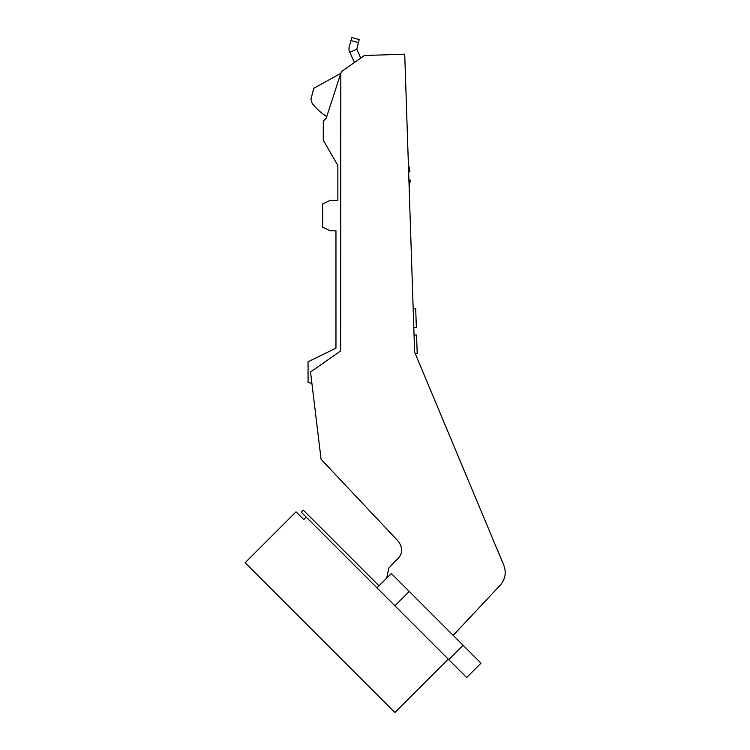 <?xml version="1.0" encoding="UTF-8"?>
<svg xmlns="http://www.w3.org/2000/svg" width="750" height="750" viewBox="0 0 750 750"><rect width="100%" height="100%" fill="white"/><g stroke="black" fill="none" stroke-linecap="round" stroke-linejoin="round"><path stroke-width="1.12" d="M481.247 511.369L415.312 353.747L417.206 353.681L416.578 334.988L414.047 335.072L413.794 327.459L416.325 327.384L415.706 308.681L413.175 308.766L413.081 305.916L414.609 352.078L503.691 565.012C506.55 572.531 505.331 579.328 500.044 585.403L453.188 635.363M311.916 383.494L308.053 382.387L308.053 361.772L335.963 348.159L335.963 230.794L330.253 230.794L322.641 227.241L322.641 203.897L330.253 200.344L337.866 200.344L337.866 165.469L323.278 140.203L323.278 121.069L326.25 118.097L341.325 71.7L364.416 55.509L404.728 54.169L414.609 352.078M326.747 116.578A57.084 57.084 0 0 1 312.178 103.397L310.941 99.356L313.688 88.35L340.791 73.341L340.641 350.944L310.528 372.037L321.084 459.291L398.241 541.219C403.491 548.513 402.638 555.009 395.681 560.7L388.781 568.162L386.709 578.109L378.984 585.825L303.291 510.131L301.275 512.156L466.659 677.541L481.013 663.188L391.322 573.497L376.969 587.85L391.322 573.497M356.784 49.209L360.731 58.087L354.384 62.541L349.828 52.303L356.784 49.209L359.203 39.6L351.891 37.5L351.019 40.547L358.331 42.647M349.828 52.303L349.622 51.834A7.612 7.612 0 0 1 349.266 46.641L351.019 40.547M394.884 712.5L448.256 659.128L394.884 712.5L245.119 562.734L296.016 511.828L303.75 519.562L306.216 517.097M481.013 663.188L466.659 677.541M408.9 180.084L410.175 180.047A44.203 44.203 0 0 1 409.144 187.256M408.394 164.672A44.203 44.203 0 0 1 409.903 171.806L408.628 171.844M414.047 335.072L416.578 334.988M463.078 645.253L448.725 659.606M409.256 591.431L394.903 605.784"/></g></svg>
